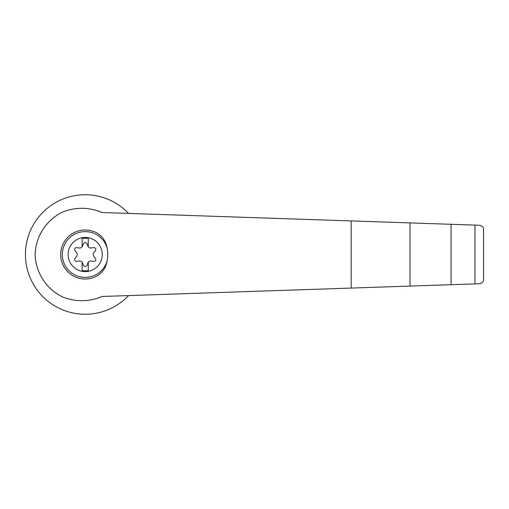 <?xml version="1.0" encoding="UTF-8"?>
<svg xmlns="http://www.w3.org/2000/svg" width="509" height="509" viewBox="0 0 509 509"><rect width="100%" height="100%" fill="white"/><g stroke="black" fill="none" stroke-linecap="round" stroke-linejoin="round"><path stroke-width="0.76" d="M102.182 212.527C89.196 207.125 76.127 206.902 62.97 211.865C46.535 219.64 35.617 236.361 35.134 254.5C35.617 272.639 46.535 289.36 62.97 297.135C76.127 302.098 89.196 301.875 102.182 296.473L410.006 286.09L410.006 222.91L102.182 212.527M128.586 213.417A59.75 59.75 0 0 0 43.335 211.865A59.75 59.75 0 0 0 43.335 297.135A59.75 59.75 0 0 0 128.586 295.583M410.006 286.09L479.402 283.748C482.239 283.125 483.62 281.7 483.55 279.46L483.55 229.54C483.62 227.3 482.239 225.875 479.402 225.252L410.006 222.91M85.2 237.442A17.058 17.058 0 0 1 101.545 259.393A17.058 17.058 0 0 1 68.219 252.846A17.058 17.058 0 0 1 85.2 237.442M82.14 262.218A3.067 3.067 0 0 0 79.264 261.022L76.7 261.378A1.839 1.839 0 0 1 74.995 258.426L76.585 256.383A3.067 3.067 0 0 0 76.585 252.617L74.995 250.574A1.839 1.839 0 0 1 76.7 247.622L79.264 247.978A3.067 3.067 0 0 0 82.14 246.782L82.14 238.257L88.267 238.257L88.267 246.782A3.067 3.067 0 0 0 91.143 247.978L93.707 247.622A1.839 1.839 0 0 1 95.412 250.574L93.815 252.617A3.067 3.067 0 0 0 93.815 256.383L95.412 258.426A1.839 1.839 0 0 1 93.707 261.378L91.143 261.022A3.067 3.067 0 0 0 87.879 262.905L86.905 265.304A1.839 1.839 0 0 1 83.495 265.304L82.528 262.905A3.067 3.067 0 0 0 82.14 262.218L82.14 270.743L88.267 270.743L88.267 262.218M107.119 261.066C105.885 267.639 102.519 272.614 97.003 275.986A24.515 24.515 0 0 1 60.686 254.5A24.515 24.515 0 0 1 97.003 233.014C102.519 236.386 105.891 241.361 107.119 247.934A33.053 31.927 90 0 1 107.119 261.066A22.88 22.88 0 0 1 71.896 273.11A22.88 22.88 0 0 1 71.896 235.89A22.88 22.88 0 0 1 107.119 247.934M474.973 283.901L474.973 225.099M451.069 284.703L451.069 224.297M82.14 246.782A3.067 3.067 0 0 0 82.528 246.095L83.495 243.696A1.839 1.839 0 0 1 86.905 243.696L87.879 246.095A3.067 3.067 0 0 0 88.267 246.782M483.55 279.46L483.55 229.54M351.178 288.075L351.178 220.925"/></g></svg>
